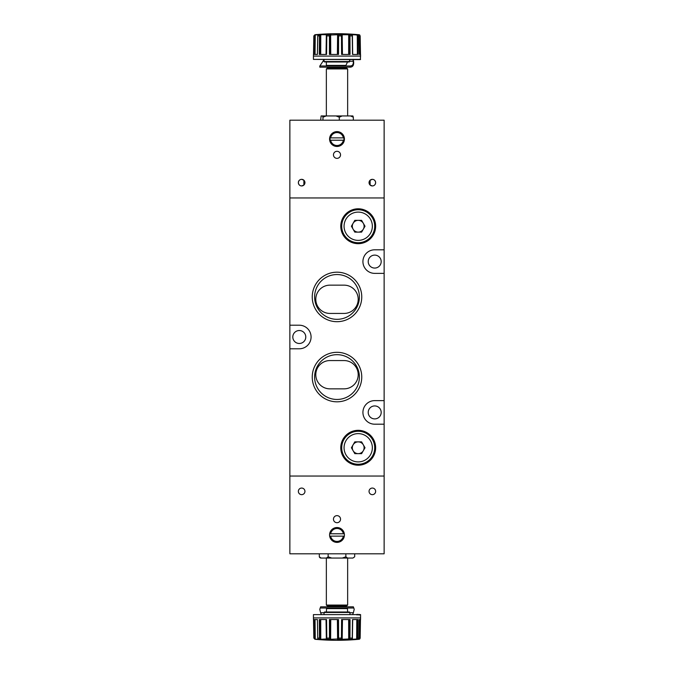 <?xml version="1.0" encoding="UTF-8"?>
<svg xmlns="http://www.w3.org/2000/svg" width="674" height="674" viewBox="0 0 674 674"><rect width="100%" height="100%" fill="white"/><g stroke="black" fill="none" stroke-linecap="round" stroke-linejoin="round"><path stroke-width="1.01" d="M358.206 431.267A16.496 16.496 0 0 1 374.71 447.763A16.496 16.496 0 0 1 358.206 464.26A16.496 16.496 0 0 1 341.71 447.763A16.496 16.496 0 0 1 358.206 431.267A16.496 16.496 0 0 0 341.71 447.763A16.496 16.496 0 0 0 358.206 464.26M358.206 441.874A5.889 5.889 0 0 0 352.317 447.763A5.889 5.889 0 0 0 358.206 453.653A5.889 5.889 0 0 0 364.103 447.763A5.889 5.889 0 0 0 358.206 441.874M365.013 447.763L361.609 441.874L354.81 441.874L351.407 447.763L354.81 453.653L361.609 453.653L365.013 447.763M358.206 209.74A16.496 16.496 0 0 1 374.71 226.237A16.496 16.496 0 0 1 358.206 242.733A16.496 16.496 0 0 1 341.71 226.237A16.496 16.496 0 0 1 358.206 209.74A16.496 16.496 0 0 0 341.71 226.237A16.496 16.496 0 0 0 358.206 242.733M358.206 220.347A5.889 5.889 0 0 0 352.317 226.237A5.889 5.889 0 0 0 358.206 232.126A5.889 5.889 0 0 0 364.103 226.237A5.889 5.889 0 0 0 358.206 220.347M365.013 226.237L361.609 220.347L354.81 220.347L351.407 226.237L354.81 232.126L361.609 232.126L365.013 226.237M330.631 533.783L330.15 533.783A6.951 6.951 0 0 1 343.85 533.783L330.631 533.783A6.479 6.479 0 0 1 343.369 533.783M340.538 519.165A3.539 3.539 0 0 0 337 515.635A3.539 3.539 0 0 0 333.462 519.165A3.539 3.539 0 0 0 337 522.704A3.539 3.539 0 0 0 340.538 519.165A3.539 3.539 0 0 0 337 515.635A3.539 3.539 0 0 0 333.462 519.165M301.649 488.06A3.303 3.303 0 0 0 298.355 491.363A3.303 3.303 0 0 0 301.649 494.657A3.303 3.303 0 0 0 304.951 491.363A3.303 3.303 0 0 0 301.649 488.06M372.351 488.06A3.303 3.303 0 0 0 369.049 491.363A3.303 3.303 0 0 0 372.351 494.657A3.303 3.303 0 0 0 375.645 491.363A3.303 3.303 0 0 0 372.351 488.06M337 527.531A7.422 7.422 0 0 0 329.578 534.962A7.422 7.422 0 0 0 337 542.385A7.422 7.422 0 0 0 344.422 534.962A7.422 7.422 0 0 0 337 527.531M347.649 612.017L347.472 608.605L326.528 608.605L326.351 612.017M337.876 619.558L338.112 638.969L330.934 639.264L329.451 638.11L326.797 638.11L326.57 619.558L319.299 619.558L319.493 638.202L321.102 639.264L318.01 639.289M326.241 619.558L326.57 638.969L321.102 639.264M357.389 619.558L357.287 638.969L352.418 639.264L352.241 638.11L349.958 638.11L350.059 619.558L341.592 619.558L341.44 638.202L342.4 639.264L337.329 639.264M349.275 619.558L349.359 638.969L342.4 639.264M317.825 638.969L317.74 638.202L317.985 639.264L315.255 639.222L313.84 638.11L313.511 619.558M313.84 638.11L315.07 639.281A236.254 236.254 0 0 0 358.93 639.281L358.298 639.264L358.956 638.11L357.852 638.11L358.105 619.558L352.519 619.558L352.241 638.11M358.77 615.084L360.565 614.612L360.565 617.906L313.435 617.906L313.435 614.612L357.169 614.612L313.435 614.612M313.461 619.558L313.435 617.915L360.565 617.915L360.539 619.558L359.284 619.558L358.956 638.11M360.034 619.558L359.79 638.969L360.489 619.558M328.154 553.809L328.154 556.808L326.376 558.055L320.799 558.055A1.887 1.887 0 0 1 319.392 557.01M347.649 605.067L347.059 605.656L326.941 605.656L326.351 605.067L347.649 605.067L347.649 558.055M326.351 605.067L326.351 558.055M346.428 606.836L346.428 606.128L327.572 606.128L327.572 606.836M346.428 606.128A0.472 0.472 0 0 1 346.899 605.656M327.572 606.128A0.472 0.472 0 0 0 327.101 605.656M328.154 556.808L331.718 558.055L342.282 558.055L345.846 556.808L347.624 558.055L352.906 558.055L354.684 556.808L354.684 553.809M321.094 558.055L319.316 556.808L319.316 553.809M345.846 556.808L345.846 553.809M352.906 558.055L354.684 556.808M342.282 558.055L347.624 558.055M326.376 558.055L331.718 558.055M352.645 614.376A17.204 14.895 180 0 0 353.387 612.725L354.221 609.254L353.387 606.836L320.613 606.836L319.779 609.304L320.613 612.725A17.204 14.895 180 0 0 321.355 614.376M326.528 608.605L328.415 608.015M320.613 606.836L319.779 609.304M345.585 608.015L347.472 608.605M354.221 609.254L353.387 606.836M317.74 638.303L317.42 619.558L313.916 619.558L314.21 638.11M338.112 638.969L338.592 638.11L338.525 619.558L329.434 619.558L329.451 638.11M359.79 638.969L356.344 639.264M357.287 638.969L357.852 638.11M349.359 638.969L349.958 638.11M326.57 638.969L326.797 638.11M349.208 612.017L324.792 612.017M360.565 614.612L356.95 614.376M357.169 615.084L357.169 614.612M317.42 619.558L317.631 631.656M313.958 619.558L314.118 632.322M326.536 619.558L326.721 631.656M319.366 619.558L319.434 632.322M338.466 619.558L338.567 631.656M329.493 619.558L329.443 632.322M350 619.558L349.991 631.639M341.642 619.558L341.491 632.322M358.054 619.558L357.936 631.656M352.241 638.202L352.325 632.322M359.284 619.558L359.343 639.222M360.438 619.558L360.152 638.227M360.464 619.558L360.27 631.656M353.387 608.015L320.613 608.015M384.129 424.199L384.129 400.626L374.71 400.626A11.787 11.787 0 0 0 362.924 412.412A11.787 11.787 0 0 0 374.71 424.199L384.129 424.199L384.129 476.038L289.871 476.038L384.129 476.038L384.129 553.809L289.871 553.809L289.871 348.787L299.29 348.787A11.787 11.787 0 0 0 311.076 337A11.787 11.787 0 0 0 299.29 325.213L289.871 325.213L289.871 197.962L384.129 197.962L289.871 197.962L289.871 120.191L384.129 120.191L384.129 249.801L374.71 249.801A11.787 11.787 0 0 0 362.924 261.588A11.787 11.787 0 0 0 374.71 273.374L384.129 273.374L384.129 249.801M330.631 536.133L343.369 536.133A6.479 6.479 0 0 1 330.631 536.133L330.15 536.133L330.631 536.133M343.85 536.133L343.369 536.133L343.85 536.133A6.951 6.951 0 0 1 330.15 536.133M330.15 140.217A6.951 6.951 0 0 1 330.15 137.867L330.631 137.867L330.15 137.867A6.951 6.951 0 0 1 343.85 137.867L330.631 137.867A6.479 6.479 0 0 1 343.369 137.867L343.85 137.867A6.951 6.951 0 0 1 337 145.997A6.951 6.951 0 0 1 330.15 140.217L343.369 140.217A6.479 6.479 0 0 1 330.631 140.217M343.369 140.217L343.85 140.217M333.462 154.835A3.539 3.539 0 0 0 337 158.365A3.539 3.539 0 0 0 340.538 154.835A3.539 3.539 0 0 0 337 151.296A3.539 3.539 0 0 0 333.462 154.835A3.539 3.539 0 0 0 337 158.365A3.539 3.539 0 0 0 340.538 154.835M337.59 131.641L336.208 131.657L337.59 131.641M337 146.469A7.422 7.422 0 0 0 344.422 139.038A7.422 7.422 0 0 0 337 131.615A7.422 7.422 0 0 0 329.578 139.038A7.422 7.422 0 0 0 337 146.469M301.649 179.343C299.753 179.444 298.658 180.548 298.355 182.637C298.649 184.727 299.753 185.83 301.649 185.94L303.881 185.072L303.881 180.211L301.649 179.343A3.303 3.303 0 0 1 304.951 182.637A3.303 3.303 0 0 1 301.649 185.94A3.303 3.303 0 0 1 298.355 182.637A3.303 3.303 0 0 1 301.649 179.343M375.645 182.637C375.351 180.548 374.247 179.453 372.351 179.343A3.303 3.303 0 0 1 375.645 182.637A3.303 3.303 0 0 1 372.351 185.94C374.247 185.83 375.342 184.735 375.645 182.637M326.351 68.933L326.941 68.344L347.059 68.344L347.649 68.933L326.351 68.933L326.351 115.945M326.25 115.945L322.964 117.192L322.501 115.945L342.122 115.945L336.014 115.945L339.3 117.192L339.3 120.191M353.336 117.192L352.873 115.945L350.514 115.945L353.336 117.192L353.336 120.191M325.491 61.983L349.225 61.983L349.907 59.624M360.489 54.442L360.16 35.891L359.343 34.778L359.293 54.442L360.539 54.442L360.565 56.094L313.435 56.094L360.565 56.085M352.654 54.442L352.418 34.736L358.72 35.031L359.293 54.442M356.344 34.736L357.852 35.891L358.956 35.891M360.565 59.388L313.435 59.388L360.329 59.624L360.565 56.094M359.343 34.778L358.93 34.719A236.254 236.254 0 0 0 315.07 34.719L313.84 35.891L313.916 54.442L317.42 54.442L317.825 35.031L322.543 34.677L326.208 34.736L326.797 35.891L329.451 35.891L329.434 54.442L338.525 54.442L338.592 35.891L337.329 34.736L348.357 34.736L349.958 35.891L352.241 35.891L352.519 54.442L358.105 54.442L357.852 35.891M314.522 54.442L314.699 35.031L318.01 34.711M330.167 54.442L330.007 35.031L337.329 34.736M320.074 54.442L320.091 35.031L321.102 34.736M326.839 65.892L326.351 65.395L326.351 61.983L346.84 61.983M326.351 65.395L345.922 65.395L347.514 61.983M345.922 65.395L342.923 65.985M327.058 65.985L326.578 65.395M350.126 65.985L319.796 65.985L319.796 67.164L350.126 67.164L350.126 65.985C352.553 65.9 353.597 64.325 353.252 61.275A17.204 13.766 -33.6 0 0 352.94 59.624M349.73 61.519L324.068 61.519L324.042 59.624A17.204 13.766 -33.6 0 0 322.981 61.275L319.855 65.985M350.126 67.164C352.729 67.071 353.901 65.302 353.648 61.865L353.252 61.275L349.755 61.275M353.648 61.865A17.204 13.766 -33.6 0 0 353.151 59.624M313.511 54.442L313.84 35.891M313.958 54.442L314.109 42.361M317.74 35.697L317.639 41.678M314.699 35.031L314.21 35.891M317.732 36.076L317.412 54.442L317.825 35.031M319.358 54.442L319.425 42.344L319.299 54.442L326.57 54.442L326.797 35.891M326.57 54.442L326.73 41.678M320.091 35.031L319.493 35.798L319.425 42.344M329.493 54.442L329.443 42.344M338.466 54.442L338.567 41.678M330.007 35.031L329.451 35.891M341.634 54.442L341.491 42.344L341.592 54.442L350.059 54.442L349.958 35.891M350 54.442L349.991 41.678M342.097 54.442L341.802 35.031L341.491 42.344M341.802 35.031L342.4 34.736M352.317 35.031L352.334 42.344M358.046 54.442L357.928 41.678M360.455 54.442L360.261 41.678M360.026 54.442L359.781 35.023M350.514 115.945L342.122 115.945L339.3 117.192M322.501 115.945L321.127 115.945L320.664 120.191M322.964 117.192L322.964 120.191M372.351 185.94A3.303 3.303 0 0 1 369.049 182.637A3.303 3.303 0 0 1 372.351 179.343L370.119 180.211L370.119 185.072L372.351 185.94M374.71 405.933A6.479 6.479 0 0 0 368.223 412.412A6.479 6.479 0 0 0 374.71 418.891A6.479 6.479 0 0 0 381.189 412.412A6.479 6.479 0 0 0 374.71 405.933M299.29 330.521A6.479 6.479 0 0 0 292.811 337A6.479 6.479 0 0 0 299.29 343.479A6.479 6.479 0 0 0 305.777 337A6.479 6.479 0 0 0 299.29 330.521M374.71 255.109A6.479 6.479 0 0 0 368.223 261.588A6.479 6.479 0 0 0 374.71 268.067A6.479 6.479 0 0 0 381.189 261.588A6.479 6.479 0 0 0 374.71 255.109M358.206 430.324A17.44 17.44 0 0 0 340.774 447.763A17.44 17.44 0 0 0 358.206 465.203A17.44 17.44 0 0 0 375.645 447.763A17.44 17.44 0 0 0 358.206 430.324M358.206 208.797A17.44 17.44 0 0 0 340.774 226.237A17.44 17.44 0 0 0 358.206 243.676A17.44 17.44 0 0 0 375.645 226.237A17.44 17.44 0 0 0 358.206 208.797M337 274.545A22.385 22.385 0 0 0 314.615 296.939A22.385 22.385 0 0 0 337 319.324A22.385 22.385 0 0 0 359.385 296.939A22.385 22.385 0 0 0 337 274.545M337 272.186A24.753 24.753 0 0 0 312.247 296.939A24.753 24.753 0 0 0 337 321.692A24.753 24.753 0 0 0 361.753 296.939A24.753 24.753 0 0 0 337 272.186M337 354.676A22.385 22.385 0 0 0 314.615 377.061A22.385 22.385 0 0 0 337 399.455A22.385 22.385 0 0 0 359.385 377.061A22.385 22.385 0 0 0 337 354.676M337 352.308A24.753 24.753 0 0 0 312.247 377.061A24.753 24.753 0 0 0 337 401.814A24.753 24.753 0 0 0 361.753 377.061A24.753 24.753 0 0 0 337 352.308M384.129 400.626L384.129 273.374M289.871 325.213L289.871 348.787M344.069 360.565A14.137 14.137 0 0 1 358.206 374.71A14.137 14.137 0 0 1 344.069 388.847L329.931 388.847A14.137 14.137 0 0 1 315.794 374.71A14.137 14.137 0 0 1 329.931 360.565L344.069 360.565M329.931 313.435L344.069 313.435A14.137 14.137 0 0 0 358.206 299.29A14.137 14.137 0 0 0 344.069 285.153L329.931 285.153A14.137 14.137 0 0 0 315.794 299.29A14.137 14.137 0 0 0 329.931 313.435M358.206 461.901A14.137 14.137 0 0 0 372.351 447.763A14.137 14.137 0 0 0 358.206 433.626A14.137 14.137 0 0 0 344.069 447.763A14.137 14.137 0 0 0 358.206 461.901M358.206 240.374A14.137 14.137 0 0 0 372.351 226.237A14.137 14.137 0 0 0 358.206 212.099A14.137 14.137 0 0 0 344.069 226.237A14.137 14.137 0 0 0 358.206 240.374M337.388 619.558L337.598 639.222M326.031 619.558L326.351 639.222M352.418 639.264L348.357 639.264M330.934 639.264L326.208 639.264M315.525 639.264L314.859 639.264M349.958 614.376L349.932 612.481L324.068 612.481L324.042 614.376M320.613 612.725L324.068 612.725M349.932 612.725L353.387 612.725M319.484 638.11L317.74 638.11M341.44 638.11L338.592 638.11M314.522 619.558L314.699 638.969M315.044 619.558L315.255 639.222M319.484 637.924L319.4 619.558L319.493 638.202M320.083 619.558L320.091 638.969M320.714 619.558L320.765 639.222M326.519 619.558L326.797 638.219M329.451 637.924L329.527 619.558L329.46 638.202M330.176 619.558L330.007 638.969M330.749 619.558L330.622 639.222M338.424 619.558L338.584 638.202M342.097 619.558L341.802 638.969M342.459 619.558L342.19 639.222M348.652 619.558L348.694 639.222M349.958 619.558L349.949 638.202M352.544 619.558L352.241 637.924M352.654 619.558L352.317 638.969M352.704 619.558L352.367 639.222M356.782 619.558L356.656 639.222M358.012 619.558L357.843 638.202M327.572 67.164L327.572 67.872L346.428 67.872L346.899 68.344M314.859 34.736L315.525 34.736M326.208 34.736L330.934 34.736M348.357 34.736L352.418 34.736M330.749 54.442L330.622 34.778M320.714 54.442L320.765 34.778M324.068 61.275L322.981 61.275M313.983 54.442L314.219 35.798M315.044 54.442L315.255 34.778M319.409 54.442L319.493 35.798M326.241 54.442L326.57 35.031M326.031 54.442L326.351 34.778M338.584 35.798L338.424 54.442L338.592 36.076M329.544 54.442L329.46 35.781M337.876 54.442L338.112 35.031M337.388 54.442L337.598 34.778M349.949 35.798L349.958 54.442L349.958 36.076M341.667 54.442L341.44 35.798M342.459 54.442L342.19 34.778M349.275 54.442L349.359 35.031M348.652 54.442L348.694 34.778M352.704 54.442L352.367 34.778M357.389 54.442L357.287 35.031M338.592 35.891L341.44 35.891M317.74 35.891L319.484 35.891M324.068 612.481L324.539 612.017M349.932 612.481L349.461 612.017M324.068 61.519L324.539 61.983M313.435 59.388L313.435 56.094M313.461 54.442L313.435 56.085M347.649 68.933L347.649 115.945M346.428 67.872L346.428 67.164M327.572 67.872L327.101 68.344"/></g></svg>
